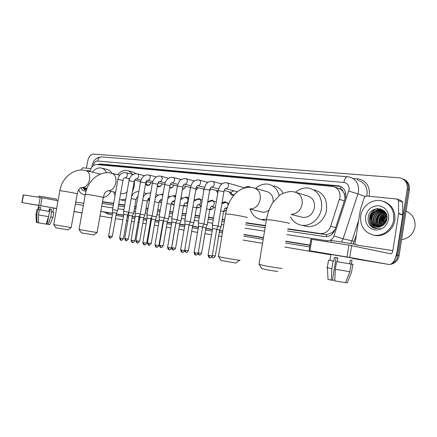 <?xml version="1.0" encoding="UTF-8"?>
<svg xmlns="http://www.w3.org/2000/svg" width="437" height="437" viewBox="0 0 437 437"><rect width="100%" height="100%" fill="white"/><g stroke="black" fill="none" stroke-linecap="round" stroke-linejoin="round"><path stroke-width="0.66" d="M149.279 201.129L147.946 199.348M161.488 202.997L159.368 201.452M174.194 204.461L172.915 204.554L171.266 203.571M187.44 205.39L184.862 206.188L183.638 205.641M201.14 205.445C200.119 207.231 198.808 208.039 197.196 207.87L196.486 207.646M214.021 207.116C212.972 208.952 211.612 209.782 209.935 209.607L206.526 208.881M226.437 210.126L223.706 211.448M151.115 182.65C150.137 184.682 148.831 185.621 147.198 185.463L145.483 184.288M162.324 183.851C161.324 185.938 159.975 186.899 158.276 186.736L157.309 186.337M173.882 185.086C172.861 187.233 171.468 188.216 169.698 188.047L169.616 188.03M185.812 186.359C185.026 188.118 183.89 189.139 182.404 189.418M198.125 187.67L195.7 190.466M210.842 189.019L209.563 191.002M203.871 190.434L203.374 189.03M217.779 193.094L216.249 190.439M233.877 195.268L232.588 195.268C230.998 194.891 229.988 193.766 229.551 191.892M287.83 228.802L320.163 233.533C325.062 233.844 328.548 231.441 330.629 226.322L339.926 197.524C340.396 191.717 338.156 188.036 333.207 186.479L96.435 164.525C93.283 164.7 91.153 167.043 90.049 171.555M345.099 198.999L344.274 193.711L342.947 191.346C342.581 189.98 341.739 189.199 340.423 189.008L340.969 186.577M340.423 189.008L342.947 191.346M287.77 229.163L326.658 234.724L332.306 232.55L335.092 229.458M102.471 201.965L113.604 203.604M118.727 204.352L124.692 205.226M134.76 206.706L136.142 206.909M146.067 208.367L147.968 208.646M157.741 210.077L160.193 210.437M169.791 211.847L172.839 212.295M182.251 213.677L185.927 214.217M195.131 215.567L199.474 216.206M208.46 217.522L213.513 218.265M222.258 219.549L224.623 219.893M245.889 223.017L265.417 225.88M340.259 188.992L335.108 187.14M102.52 201.686L113.658 203.314M118.777 204.063L124.747 204.937M134.815 206.411L136.197 206.614M146.122 208.061L148.023 208.34M157.79 209.771L160.248 210.131M169.846 211.535L172.894 211.983M182.305 213.36L185.982 213.895M195.186 215.244L199.529 215.878M208.515 217.194L213.567 217.932M222.313 219.216L224.678 219.56M245.944 222.673L265.478 225.53M222.056 202.637L225.011 201.752L226.879 202.828M208.454 201.49L211.814 200.113L213.682 201.238M196.038 199.616L199.043 198.529L200.9 199.698M184.19 197.693L186.675 196.994L188.516 198.196M172.517 196.038L174.702 195.508L175.669 195.896M161.078 194.525L163.034 194.055M149.902 193.116L150.738 192.733M244.84 187.899C246.031 186.659 247.358 186.157 248.817 186.397L250.609 187.336M234.27 184.911L235.964 185.392M220.494 183.556L222.029 183.786M207.258 182.267L208.083 182.229M388.755 264.451L352.233 258.393M284.831 247.052L330.88 254.815M262.528 243.316L243.038 240.044M221.827 236.477L218.691 235.947L221.821 236.488M204.937 233.637L211.541 234.74L204.937 233.648M197.519 232.391L191.652 231.408M178.815 229.239L183.993 230.13M166.399 227.164L170.933 227.917L166.399 227.174M162.198 226.47L162.608 226.519M158.303 225.803L154.387 225.142M150.645 224.514L149.94 224.4L150.639 224.525M142.757 223.181L146.1 223.76M139.064 222.57L138.081 222.406M131.488 221.308L134.296 221.761M126.599 220.477L127.844 220.685L126.599 220.483M122.868 219.838L115.488 218.598L122.863 219.855M99.986 215.993L111.796 217.997M86.417 168.174L87.744 160.75C88.777 156.522 90.765 154.31 93.698 154.103L400.303 177.925C405.372 179.612 407.694 183.256 407.251 188.866L396.872 255.088L397.992 255.328C397.315 258.944 395.403 261.583 392.24 263.243C395.403 261.583 397.315 258.944 397.992 255.328L408.333 189.314L397.992 255.328L399.101 255.558C398.08 260.332 395.283 263.249 390.716 264.314M402.39 178.717C406.82 180.689 408.797 184.217 408.333 189.314C408.797 184.217 406.82 180.689 402.39 178.717M403.477 179.197C407.89 181.164 409.868 184.687 409.403 189.767L399.101 255.558M158.303 225.814L154.381 225.153M139.059 222.58L138.076 222.411M287.464 231.015L324.669 236.554C329.553 236.881 333.032 234.505 335.103 229.43L345.667 196.819C346.131 191.073 343.903 187.418 338.975 185.862L99.86 163.99L97.391 164.612M99.281 164.787L101.362 164.378L340.603 186.397M396.872 255.088L393.994 260.927M386.275 264.035L352.238 258.376M262.528 243.305L243.043 240.033M197.524 232.386L191.657 231.397M330.88 254.804L284.826 247.063M183.993 230.119L178.815 229.25M162.602 226.524L162.198 226.459M146.1 223.755L142.752 223.192M134.29 221.767L131.488 221.297M111.796 217.987L99.98 216.004M102.214 203.418L113.347 205.079M118.465 205.838L124.43 206.728M134.498 208.231L135.874 208.433M145.8 209.913L147.701 210.197M157.467 211.65L159.92 212.016M169.518 213.447L172.566 213.901M181.972 215.299L185.649 215.845M194.853 217.216L199.19 217.866M208.176 219.205L213.223 219.953M221.969 221.259L224.334 221.608M245.594 224.776L265.117 227.682M334.463 254.957L356.368 258.759L334.463 254.957M354.855 244.365L360.454 209.29L364.42 197.213L366.211 195.973L397.031 199.032L398.478 200.649L398.659 213.343L402.827 214.742L397.086 251.537C395.436 259.944 392.797 264.27 389.159 264.516L347.005 256.983L348.912 245.091L390.842 253.837C391.749 253.799 392.415 252.723 392.836 250.598L398.659 213.343M397.648 199.223L401.385 200.632L402.635 202.2L402.827 214.742M310.909 239.268L311.805 239.367L309.948 250.778L347.005 256.983M309.948 250.778L330.924 254.531M311.805 239.367L348.912 245.091M327.313 267.602C326.581 267.51 326.576 267.548 327.297 267.717L328.509 260.179L333.824 261.113L334.436 257.317L337.888 257.901L336.086 257.601L332.426 280.341L328.067 279.472L327.324 267.723L331.863 268.618L331.317 280.21M330.94 254.432L352.446 258.081M331.273 240.738C330.536 240.552 330.547 240.492 331.301 240.552L337.757 241.426C347.519 242.896 360.181 245.255 356.297 244.873M345.585 282.564L347.278 282.892L351.583 271.956L352.796 264.358L351.381 264.079M352.796 264.358C353.566 264.478 353.571 264.467 352.812 264.325L351.381 264.063M328.509 260.179L333.092 260.998L331.863 268.618M333.824 261.113L333.092 260.998M334.786 280.336L332.486 279.975M335.316 269.247L349.851 271.71L345.53 282.695L334.758 280.887L335.316 269.247L336.55 261.599L337.277 261.719L337.888 257.901M337.277 261.719L351.069 264.074L349.851 271.71M351.375 264.106L351.982 260.315L350.256 260.015L349.649 263.828M336.55 261.599L351.069 264.074M334.436 257.317L336.086 257.601M350.256 260.02L351.982 260.315M406.049 211.175C412.643 214.092 415.62 219.303 414.981 226.808C413.304 234.194 408.835 238.482 401.587 239.673M360.722 215.873C362.049 206.127 372.122 198.589 381.343 200.78C390.268 203.522 394.382 209.886 393.682 219.866C392.366 229.572 382.495 236.92 373.619 235.106C364.25 232.446 359.951 226.033 360.722 215.873M383.861 201.544C391.929 204.74 395.578 210.962 394.824 220.221C393.513 229.895 383.664 237.22 374.804 235.406L373.105 235.008M372.941 227.655L375.454 228.496L380.545 228.065C375.656 228.901 372.428 226.961 370.86 222.253C372.04 224.749 373.952 226.284 376.601 226.852L381.938 225.995C384.593 224.574 386.232 222.335 386.86 219.281C389.22 206.799 369.964 204.964 368.282 216.943C367.566 221.69 369.118 225.263 372.941 227.655M388.591 219.248C386.641 226.568 382.107 230.146 374.995 229.982C368.222 228.272 365.064 223.76 365.523 216.452C367.364 209.312 371.805 205.734 378.841 205.707C385.729 207.231 388.979 211.743 388.591 219.248M382.741 210.514C377.284 210.055 373.777 212.513 372.22 217.877C371.718 222.149 373.242 225.148 376.787 226.885M382.566 210.437L382.413 210.405C376.94 209.929 373.417 212.382 371.854 217.768C371.352 222.133 372.93 225.159 376.596 226.852M383.413 210.863C378.316 210.82 375.072 213.305 373.679 218.314C373.182 222.215 374.476 225.099 377.557 226.967M383.249 210.771C378.06 210.629 374.749 213.109 373.313 218.205C372.816 222.198 374.165 225.115 377.366 226.956M384.057 211.284C379.349 211.606 376.372 214.092 375.126 218.751C374.64 222.275 375.716 225.017 378.349 226.978M383.899 211.169C379.092 211.404 376.049 213.895 374.766 218.642C374.28 222.258 375.405 225.039 378.147 226.983M384.669 211.765C380.376 212.409 377.672 214.878 376.563 219.177C376.088 222.318 376.956 224.897 379.152 226.907M384.522 211.639C380.119 212.207 377.344 214.682 376.202 219.074C375.727 222.313 376.645 224.929 378.95 226.929M385.254 212.327C381.386 213.24 378.961 215.665 377.983 219.603C377.535 222.357 378.202 224.738 379.982 226.743M385.112 212.18C381.135 213.027 378.639 215.468 377.628 219.5C377.175 222.346 377.89 224.782 379.775 226.792M370.86 222.253L370.379 217.331C371.953 211.918 375.481 209.454 380.971 209.929L385.805 212.977C382.38 214.108 380.245 216.462 379.398 220.024C378.988 222.4 379.469 224.552 380.835 226.486M385.669 212.803C382.135 213.89 379.928 216.26 379.048 219.92C378.622 222.389 379.147 224.602 380.622 226.563M386.204 213.764C383.293 215.102 381.49 217.331 380.802 220.445L381.725 226.104M386.106 213.551C383.069 214.846 381.179 217.113 380.452 220.341C380.075 222.428 380.425 224.383 381.496 226.213M386.565 214.709C384.189 216.173 382.73 218.227 382.189 220.86L382.665 225.59M386.477 214.452C383.965 215.9 382.419 218.003 381.845 220.756L382.424 225.732M386.854 215.873C385.068 217.342 383.976 219.145 383.571 221.275L383.67 224.853M386.789 215.55C384.85 217.036 383.664 218.91 383.227 221.171L383.413 225.066M387.007 217.44L384.942 221.685L384.811 223.706M386.991 216.987L384.598 221.581L384.505 224.055M385.177 212.016L381.332 210.05C375.847 209.574 372.319 212.038 370.751 217.44C370.248 222.083 372.007 225.175 376.033 226.721M384.26 210.984L382.927 210.558M384.347 211.071L382.752 210.481M384.172 210.984L383.61 210.891M384.003 210.907L383.44 210.798M384.582 211.306L384.254 211.29M384.494 211.218L384.096 211.18M386.816 219.516L385.969 221.947M387.007 217.473L384.866 223.646M385.909 216.73C384.156 218.997 383.358 221.455 383.522 224.105M384.615 216.217C382.785 218.544 381.965 221.073 382.156 223.81M383.309 215.703C381.403 218.085 380.561 220.69 380.785 223.509M381.993 215.19C380.01 217.626 379.147 220.297 379.398 223.203M379.327 214.157C377.197 216.703 376.284 219.511 376.601 222.58M380.097 208.749L375.525 210.612M373.859 212.06C371.423 214.813 370.429 217.883 370.871 221.28M377.3 208.569C367.85 210.82 366.605 225.847 375.416 228.491M387.007 217.763L385.041 223.416M386.865 215.916C384.413 218.522 383.375 221.483 383.752 224.787M385.805 215.195C382.91 218.101 381.812 221.45 382.528 225.23M384.494 214.709C381.528 217.653 380.414 221.051 381.157 224.902M383.167 214.223C380.135 217.205 379.005 220.652 379.78 224.569M380.48 213.24C377.317 216.293 376.153 219.844 376.994 223.891M380.321 208.799L376.273 210.295M374.979 211.235C371.548 214.43 370.319 218.189 371.286 222.493M377.819 208.536C368.2 210.481 366.621 225.743 375.509 228.507M369.795 224.82L374.782 228.349M277.342 271.257C279.21 271.814 270.771 270.541 265.172 269.416L261.878 268.537M259.037 264.319L263.746 265.516C271.94 267.122 284.269 269.017 281.466 268.247M301.53 217.085L302.655 217.369C308.73 217.713 312.663 214.501 314.449 207.722C314.962 201.424 312.592 197.469 307.348 195.869L296.565 192.58M295.543 192.231C299.76 188.653 304.381 187.315 309.396 188.216C318.327 190.98 322.364 197.759 321.501 208.558C320.021 218.953 310.117 226.94 301.333 225.164C296.537 224.219 292.932 221.477 290.507 216.932M314.465 189.86C323.342 192.608 327.362 199.316 326.515 209.984C325.057 220.259 315.23 228.136 306.501 226.371L304.846 225.989M239.607 260.294L235.849 263.036L221.144 260.49M218.451 256.481L222.406 257.486C229.955 258.972 242.311 260.878 239.771 260.173M273.169 202.151C273.398 196.437 271.23 192.908 266.668 191.559L254.973 188.194M255.721 188.407C259.622 184.829 263.899 183.442 268.553 184.239C274.004 185.567 277.577 189.363 279.265 195.623M273.852 185.856C277.899 186.757 280.991 189.226 283.132 193.269M261.402 211.874L262.271 212.087C264.658 212.464 266.914 211.798 269.034 210.093M266.521 219.248L260.998 219.521C255.672 218.385 252.067 214.933 250.177 209.159M260.998 219.521L265.101 220.45M97.014 232.615L93.78 234.909L81.358 232.839M79.059 229.534L97.096 232.56M129.21 179.765L128.565 178.635M117.722 174.68C120.568 171.38 123.666 169.982 127.014 170.49C129.139 170.922 130.903 172.183 132.302 174.27M134.449 180.579L134.252 186.402L132.269 192.378M127.877 170.714L132.777 171.97L136.268 173.675M140.14 181.453L140.31 183.092M121.726 193.667L122.076 193.744C123.835 193.995 125.501 193.307 127.074 191.668M125.752 199.185L120.967 199.928L119.574 199.551M115.057 195.372L113.746 191.936M71.144 227.595L67.997 229.807L55.947 227.808M53.713 224.629L71.209 227.551M100.444 174.095L86.127 170.616M92.354 172.112C95.026 168.89 97.921 167.508 101.045 167.972C103.411 168.463 105.257 170.053 106.579 172.735M101.761 168.152L106.83 169.419C108.889 169.835 110.572 171.107 111.877 173.238M111.025 191.351C108.868 194.902 106.278 196.956 103.258 197.519M249.62 187.304L246.643 187.544M216.741 229.217L218.09 226.093L212.355 225.115M216.741 229.228L212.595 228.524M195.771 254.99L194.787 252.706L198.174 253.225L202.637 226.972L203.97 223.891L198.332 222.93M202.642 226.972L198.562 226.279M230.49 192.143L231.654 194.055L233.079 194.755L234.358 194.722M231.036 192.291L233.8 190.827M189.041 224.787L190.346 221.772L184.796 220.822M182.256 252.318L181.257 250.068L184.622 250.587L189.035 224.798L185.02 224.11L184.796 220.8L190.494 187.588M217.97 191.985L217.173 190.679L217.937 192.171M217.621 190.8L218.156 190.887M175.898 222.684L177.187 219.724L171.725 218.762L177.351 186.118M169.206 249.74L168.196 247.522L171.533 248.036L175.898 222.695L171.949 222.018M209.618 190.696L210.749 188.997M163.209 220.658L164.476 217.741L159.095 216.796L164.656 184.704M156.599 247.249L155.577 245.059L158.893 245.572L163.203 220.663L159.308 219.997M195.765 190.106L198.043 187.653M144.407 244.84L143.38 242.682L146.674 243.19L150.929 218.702L152.185 215.829L146.881 214.917M150.929 218.702L147.094 218.041L146.881 214.895L152.376 183.332M182.48 188.959C183.879 188.85 184.966 187.981 185.747 186.342M132.619 242.508L131.581 240.383L134.853 240.891L139.059 216.801L140.299 213.977L135.066 213.059L140.501 182.005M139.059 216.801L135.273 216.151L135.066 213.059M169.72 187.429L170.195 187.571C171.714 187.73 172.926 186.894 173.833 185.075M127.571 214.955L128.795 212.185L123.633 211.295M121.207 240.252L120.159 238.154L123.409 238.662L127.566 214.966L123.835 214.321L123.627 211.279L128.997 180.721M157.457 185.517L158.768 186.271C160.226 186.419 161.4 185.61 162.285 183.84M157.741 183.928L158.757 182.961M110.157 238.067L109.103 236.002L112.331 236.504L116.439 213.185L117.651 210.448L112.555 209.569M116.439 213.185L112.757 212.551L112.555 209.552L117.864 179.481M145.712 182.983L146.734 184.567L147.69 185.004C149.088 185.146 150.224 184.359 151.093 182.644M145.74 182.819L147.586 181.781M212.289 255.508L215.304 255.962L219.696 229.977L221.013 226.929L217.981 226.344M219.696 229.977L216.703 229.436M226.683 202.779L225.317 202.14L223.755 202.271L222.329 203.167M199.256 255.017L198.311 252.799L201.594 253.302L205.936 227.77L207.231 224.771L203.866 224.137M205.936 227.77L202.604 227.174M224.345 211.366L223.668 211.213L225.809 210.683M213.54 201.206L212.12 200.496L209.629 201.167M186.047 252.417L185.086 250.232L188.352 250.734L192.641 225.639L193.913 222.695L190.242 222.012M192.641 225.639L188.997 225M209.869 209.257L212.458 208.962M200.802 199.676L199.354 198.906L197.475 199.228M173.281 249.904L172.309 247.746L175.554 248.249L179.787 223.58L181.049 220.685L177.089 219.953M179.787 223.58L175.942 222.919L175.925 222.63M196.579 207.236L197.622 207.657L199.551 207.291M188.456 198.18L186.992 197.366L185.397 197.579M160.936 247.479L159.953 245.348L163.176 245.845L167.36 221.586L168.606 218.74L164.378 217.97M167.36 221.586L163.569 220.936L163.509 219.969M183.78 205.133L185.293 205.98L187.069 205.669M175.636 196.076L173.522 196.071M155.343 219.653L156.561 216.861L152.092 216.053M148.99 245.124L147.996 243.027L151.197 243.524L155.337 219.658L151.601 219.019L151.492 217.418M171.484 202.976L172.238 203.855L174.21 204.347M171.938 202.145L173.057 201.462M162.974 194.399L161.93 194.64M137.426 242.852L136.426 240.782L139.6 241.273L143.697 217.795L144.904 215.037L140.201 214.196M143.697 217.795L140.009 217.162L139.862 214.977M159.685 200.818L160.718 202.309L161.532 202.724M159.822 200.61L161.39 199.949M126.222 240.645L125.211 238.602L128.369 239.094L132.416 215.987L133.613 213.272L128.696 212.404M132.416 215.987L128.778 215.359L128.593 212.639M149.678 198.83L148.449 199.081L149.361 200.649M37.746 205.243L56.406 208.471L37.746 205.243M81.38 170.048L81.785 168.704L82.724 167.808L90.989 168.627M38.642 205.439L21.861 202.539L38.773 205.368L40.204 197.464L58.023 200.752M82.03 212.89L74.044 211.497M56.63 208.471L38.773 205.368M56.608 208.58L53.576 208.05M23.265 194.864L40.204 197.464M75.393 203.975L83.358 205.456M48.523 216.916L47.201 224.241L48.179 224.432L50.697 216.965L51.626 211.847L50.976 211.732L51.435 209.176L49.359 208.82L49.965 208.93L49.359 208.82L48.9 211.382L49.545 211.497L48.616 216.632L46.093 224.121L38.527 222.843L38.418 214.9L39.352 209.76L40.209 209.902L40.674 207.335L39.101 207.067L38.636 209.629L37.779 209.481L36.845 214.611L36.954 222.537L38.254 222.733L38.505 221.351M49.359 208.826L49.965 208.935L49.507 211.492M38.636 209.629L37.904 209.498L38.647 205.412L40.073 205.647L53.593 207.985L52.861 212.032L53.888 212.207L51.626 211.847M39.008 196.049L56.515 199.108L56.275 200.425M50.976 211.732L52.861 212.032M50.697 216.965L52.975 217.271M35.943 214.403L36.845 214.611M48.179 224.432L49.807 224.58L52.964 217.298M36.954 222.406L36.369 222.4L36.954 222.537M46.524 222.843L46.327 223.935L47.229 224.066M40.209 209.902L48.9 211.382M39.352 209.76L49.545 211.497M38.418 214.9L48.616 216.632M39.101 207.067L40.674 207.34M49.965 208.93L51.435 209.176M86.428 170.687L88.64 170.643L90.126 171.162M89.159 170.769L90.159 171.004M82.746 187.478L84.188 189.538L86.4 190.095M86.482 189.855L84.325 187.817M86.788 188.992L85.024 187.965M86.155 190.893C83.778 191.401 82.03 190.308 80.916 187.61M85.346 188.036L86.734 188.981M85.286 194.64L83.773 194.602C81.495 194.148 79.818 192.542 78.742 189.789M83.773 194.602L84.909 194.831M82.926 187.517L85.45 190.062M344.476 200.905L339.489 199.305M326.488 236.625L326.658 234.724M332.306 232.55L333.262 232.872M344.274 193.711L345.776 194.17M100.472 164.902L100.663 164.383M335.709 227.579L330.629 226.322M325.139 234.647L320.163 233.533M409.403 189.767L407.251 188.866M339.227 186.157L337.954 185.709M286.88 234.587L326.991 240.727C330.263 240.962 332.584 239.383 333.961 236.002L349.032 189.844C349.31 185.654 347.579 183.185 343.837 182.447L97.484 160.996C95.413 161.116 94.004 162.662 93.267 165.634M343.837 182.447C344.585 178.766 345.864 176.87 347.666 176.761L349.693 177.111C356.171 179.208 359.105 184.021 358.498 191.553L357.919 193.913L364.971 196.388M91.852 167.158L92.109 166.814M353.194 178.465L357.701 178.831L357.209 180.017M357.701 178.831C365.998 180.41 369.877 185.801 369.325 195.017L369.079 196.257M366.725 196.022L367.02 194.602C367.61 187.238 364.704 182.519 358.313 180.443M356.379 234.816L353.085 244.015M309.658 246.96L285.492 243.016M263.178 239.378L243.682 236.193M222.455 232.73L219.319 232.216M212.163 231.053L205.559 229.971M198.141 228.759L192.269 227.803M184.605 226.552L179.427 225.705M171.533 224.421L167 223.678M163.203 223.061L162.799 222.996M158.904 222.357L154.982 221.717M151.235 221.106L150.53 220.991M146.69 220.363L143.341 219.816M139.649 219.216L138.666 219.052M134.875 218.434L132.067 217.976M128.423 217.38L127.178 217.178M123.442 216.572L116.056 215.365M112.364 214.764L107.923 214.037L104.623 212.169M348.748 191.024L357.919 193.913L343.111 238.815L351.943 240.792L358.668 220.456M333.961 236.002L343.111 238.815L341.608 242.032M350.682 243.573L351.943 240.792L354.172 241.475M100.783 211.475L112.588 213.507L107.234 212.644L107.923 214.037M309.964 245.07L285.793 241.18L309.964 245.07M263.478 237.586L243.977 234.445L263.478 237.586M219.609 230.523L222.744 231.026L219.603 230.523M212.448 229.37L205.843 228.305L212.448 229.37M198.42 227.109L192.548 226.164L198.42 227.109M184.884 224.929L179.7 224.094L184.884 224.929M171.807 222.826L167.273 222.094L171.807 222.826M163.476 221.483L163.072 221.417L163.476 221.483M159.172 220.789L155.25 220.161L159.172 220.789M150.803 219.44L151.508 219.554L150.803 219.445M146.958 218.822L143.609 218.287L146.958 218.822M139.916 217.692L138.933 217.533L139.916 217.692M135.142 216.921L132.335 216.468L135.142 216.921M128.686 215.883L127.44 215.681L128.686 215.883M123.704 215.08L116.318 213.89L123.704 215.08M112.626 213.294L100.8 211.393L112.626 213.294M116.28 214.103L123.666 215.294L116.28 214.103M127.402 215.9L128.647 216.097L127.402 215.9M132.296 216.686L135.104 217.14L132.296 216.686M138.89 217.752L139.878 217.91L138.89 217.752M143.571 218.505L146.919 219.046L143.571 218.505M150.76 219.664L151.464 219.778L150.76 219.664M155.211 220.385L159.134 221.018L155.211 220.385M163.034 221.646L163.438 221.712L163.034 221.646M167.234 222.324L171.768 223.056L167.234 222.324M179.662 224.328L184.84 225.164L179.662 224.328M192.509 226.399L198.382 227.349L192.509 226.399M205.805 228.546L212.409 229.611L205.805 228.546M219.565 230.769L222.701 231.271L219.565 230.769M243.933 234.696L263.435 237.843L243.933 234.696M285.749 241.442L309.92 245.343L285.749 241.442M101.717 206.22L112.844 207.925M117.957 208.706L123.922 209.623M133.984 211.164L135.361 211.371M145.281 212.895L147.182 213.185M156.943 214.682L159.396 215.053M168.988 216.523L172.031 216.992M181.437 218.434L185.108 218.992M194.307 220.406L198.644 221.067M207.624 222.444L212.672 223.22M221.412 224.558L223.777 224.918M245.026 228.174L264.543 231.162M326.991 240.727L326.871 241.688M91.917 167.065L92.092 165.628C93.245 160.177 96.43 157.276 101.641 156.938C99.527 156.954 98.145 158.309 97.484 160.996M101.362 164.378L99.86 163.99M352.249 258.316L389.159 264.516M356.275 245.004L392.836 250.598M402.805 215.048L398.637 213.655M351.638 245.561L349.737 257.453M402.635 202.2L398.478 200.649M291.195 214.332C296.909 214.043 300.558 210.683 302.147 204.254C302.688 197.77 300.295 193.717 294.975 192.094L292.724 191.657M288.715 223.411C292.085 223.575 279.713 221.144 271.284 219.997L266.444 219.713M249.729 209.001C255.11 208.952 258.606 205.751 260.217 199.387C260.769 193.187 258.617 189.341 253.766 187.844L251.581 187.429M246.801 217.555C249.855 217.702 237.455 215.277 229.698 214.228L225.623 213.988M107.884 190.674L108.245 190.734C112.003 190.679 114.554 187.981 115.887 182.644C116.46 177.449 115.062 174.297 111.686 173.194L109.714 172.844C98.587 171.26 87.427 181.35 85.357 194.252L85.341 194.35M97.052 232.544L103.263 197.502C105.355 197.595 92.994 195.23 87.433 194.476L85.357 194.252L79.042 229.605M82.09 187.342L82.429 187.402C85.914 187.331 88.296 184.725 89.574 179.591C90.148 174.582 88.869 171.561 85.739 170.523L83.806 170.184C72.87 168.627 61.846 178.274 59.831 190.701L59.82 190.783M71.171 227.54L77.207 193.859C79.141 193.946 66.828 191.597 61.644 190.898L59.831 190.701L53.702 224.689M216.736 229.228L212.213 255.962L208.061 255.246M209.776 257.759L208.804 255.437M223.935 191.543C224.427 189.734 224.924 188.735 225.416 188.555L225.76 188.604C227.142 188.489 228.038 187.593 228.447 185.922C228.611 184.239 228.048 183.196 226.765 182.792L225.47 182.622L222.509 183.469L221.013 184.671C220.068 185.457 219.134 187.424 218.205 190.581L218.189 190.679M218.096 226.066L223.913 191.646L218.205 190.581L212.355 225.088L212.595 228.507L208.061 255.274C208.891 258.737 210.044 257.459 209.689 257.743L209.858 257.77C209.645 257.404 210.257 258.944 212.207 255.989M209.744 189.969C210.17 188.281 210.689 187.304 211.29 187.036L211.645 187.085C212.977 186.97 213.846 186.091 214.245 184.447C214.409 182.792 213.873 181.765 212.633 181.377L211.328 181.208L208.307 182.087L206.788 183.332C205.947 184.01 205.051 185.9 204.112 189.013L204.095 189.106M203.975 223.87L209.727 190.062L204.112 189.013L198.332 222.903L198.567 226.268L194.088 252.526M194.787 252.706L194.083 252.553C194.897 255.951 196.033 254.7 195.683 254.973L195.852 255C195.645 254.64 196.246 256.158 198.169 253.252M196.044 188.451C196.535 186.632 197.071 185.67 197.65 185.572L198.016 185.616C199.305 185.501 200.146 184.638 200.539 183.021C200.703 181.393 200.184 180.388 198.988 180.006L197.671 179.842L194.591 180.76C193.788 181.83 192.957 180.273 190.505 187.5L196.033 188.538L190.352 221.75M181.257 250.068L180.601 249.898M184.496 184.152L184.846 184.201C186.096 184.086 186.91 183.234 187.298 181.65C187.462 180.044 186.965 179.055 185.801 178.689L184.485 178.52L181.371 179.454C180.519 180.563 179.765 179.001 177.367 186.036L182.808 187.063L177.193 219.702M168.196 247.522L167.579 247.364M171.779 182.786L172.123 182.83C173.331 182.721 174.123 181.879 174.5 180.317C174.663 178.738 174.188 177.766 173.063 177.411L171.736 177.247C168.01 177.673 165.65 180.137 164.667 184.627L170.026 185.638L164.481 217.724M155.577 245.059L154.993 244.911M159.478 181.464L159.811 181.508C160.98 181.393 161.756 180.568 162.127 179.033C162.291 177.477 161.827 176.526 160.74 176.177L159.407 176.013C155.703 176.433 153.365 178.853 152.387 183.261L157.675 184.261L152.191 215.812M143.38 242.682L142.828 242.54M147.58 180.181L147.903 180.23C149.033 180.115 149.787 179.301 150.148 177.788C150.317 176.258 149.869 175.319 148.815 174.98L147.477 174.822C143.8 175.237 141.479 177.608 140.512 181.939L145.718 182.928L140.304 213.961M131.581 240.383L131.062 240.252M136.06 178.946L136.371 178.984C137.469 178.875 138.196 178.072 138.556 176.586C138.72 175.073 138.294 174.155 137.273 173.822L135.923 173.664C132.274 174.073 129.969 176.406 129.008 180.661L134.154 181.639L128.795 212.169M120.159 238.154L119.667 238.028M124.9 177.744L125.2 177.788C126.266 177.673 126.976 176.881 127.331 175.417C127.495 173.931 127.08 173.025 126.091 172.702L124.731 172.544C121.109 172.948 118.82 175.242 117.875 179.421L122.95 180.388L117.657 210.437M109.103 236.002L108.638 235.882M212.934 257.71L212.011 256.601M228.076 205.079C227.956 203.757 227.371 202.959 226.322 202.692L225.366 202.571L221.876 203.691M221.018 226.901L223.624 211.464L220.674 210.814M223.635 211.41C224.678 208.668 225.186 207.641 225.164 208.34L227.174 207.586M211.41 206.521L211.672 206.554C212.972 206.472 213.819 205.636 214.206 204.035C214.365 202.375 213.819 201.353 212.568 200.971L211.601 200.851L207.641 202.336M196.475 207.712C197.469 205.139 198.021 204.155 198.125 204.762L198.387 204.795C199.649 204.718 200.468 203.888 200.851 202.315C201.009 200.681 200.485 199.682 199.277 199.31L198.3 199.19L193.886 201.075M193.919 222.673L196.464 207.761L192.87 207.012M185.086 250.232L184.693 250.15M183.578 205.958C184.545 203.462 185.113 202.495 185.277 203.063L185.55 203.096C186.768 203.014 187.56 202.2 187.937 200.654C188.096 199.048 187.593 198.065 186.424 197.704L185.435 197.584C183.627 197.562 182.011 198.343 180.596 199.917M181.049 220.663L183.567 206.002L179.683 205.215M172.309 247.746L171.697 247.593M175.379 197.568L173.992 196.147L172.992 196.027C171.173 195.891 169.419 196.836 167.742 198.862M168.606 218.724L171.096 204.303L166.945 203.478M171.102 204.259C172.058 201.828 172.637 200.878 172.85 201.419L174.882 200.446M159.953 245.348L159.374 245.201L163.575 220.931M162.843 195.164L160.947 194.525C158.658 194.552 156.774 195.689 155.299 197.939M156.566 216.845L159.024 202.659L154.627 201.801M160.854 199.829L162.078 199.589M147.996 243.027L147.449 242.89M150.639 193.296L149.285 193.067C146.706 193.138 144.691 194.509 143.232 197.185M144.909 215.02L147.34 201.064L142.708 200.179M149.214 198.294L149.771 198.305M136.426 240.782L135.907 240.65M133.613 213.261L136.022 199.523L131.171 198.617M125.211 238.602L124.725 238.476M74.028 211.59L82.019 212.934M23.5 194.891L22.09 202.571M75.732 202.091L83.74 203.314M42.099 197.792L40.668 205.69M234.888 184.977L235.406 185.124M221.428 183.606L221.898 183.737M225.011 201.752L225.377 201.839M211.814 200.113L212.147 200.19M199.043 198.529L199.348 198.6M186.675 196.994L186.96 197.06M340.248 186.315L338.975 185.862M347.666 176.761L101.641 156.938M310.915 239.241L309.057 250.63M329.973 260.425L330.946 254.405M331.017 242.327L331.301 240.552M380.971 209.929L381.332 210.05M382.413 210.405L382.714 210.503M383.839 210.874L384.15 210.973M373.619 235.106L374.804 235.406M261.998 268.711L259.141 264.532M292.282 191.608C287.12 191.182 280.658 194.247 279.336 195.568L272.988 202.424C269.755 207.367 267.586 213.048 266.483 219.472L259.01 264.494M301.333 225.164L306.501 226.371M302.655 217.369L291.43 214.534M221.248 260.638L218.533 256.661M251.122 187.375C247.845 187.167 244.638 187.779 241.503 189.216C237.652 191.357 237.482 191.788 235.723 193.307C233.953 195.257 234.095 194.525 230.49 200.07C228.196 204.243 226.585 208.815 225.656 213.78L218.424 256.628M262.271 212.087L249.806 209.072M103.279 197.404C104.825 192.012 105.339 192.761 105.836 191.859L107.988 190.69L115.592 192.34M81.408 232.905L79.097 229.616M119.738 175.177L112.145 173.309M120.967 199.928L125.463 200.856M122.076 193.744L120.65 193.433M77.218 193.777C78.6 188.942 79.13 189.483 79.654 188.604C79.96 187.997 80.801 187.582 82.172 187.353L87.018 188.391M55.991 227.868L53.751 224.7M246.894 187.5L247.309 187.244M244.922 187.921L227.06 182.874M237.433 191.805L225.465 188.571M221.838 183.933L212.901 181.448M233.079 194.755L234.09 195.017M230.561 192.16L231.654 194.055M231.282 192.356L224.203 190.472M218.587 188.975L211.361 187.052M184.616 250.609C182.726 253.46 182.158 251.98 182.333 252.329L182.169 252.302C182.513 252.023 181.421 253.28 180.596 249.926L185.026 224.099M207.815 182.42L199.234 180.077M197.65 185.572L204.511 187.364M217.845 190.854L210.05 188.811M171.533 248.058C169.66 250.86 169.179 249.407 169.283 249.751L169.119 249.724C169.458 249.451 168.382 250.685 167.573 247.386L171.949 222.007L171.725 218.762M194.279 180.967L186.031 178.749M182.819 186.981C183.283 185.217 183.835 184.272 184.474 184.152L190.925 185.812M204.079 189.21L196.388 187.222M158.888 245.594C157.052 248.353 156.501 246.921 156.675 247.26L156.506 247.233C156.845 246.96 155.78 248.178 154.993 244.933L159.314 219.986L159.095 216.796M181.202 179.569L173.27 177.466M170.042 185.561C170.468 183.857 171.036 182.934 171.741 182.786L177.799 184.316M190.428 187.539L183.196 185.692M146.668 243.212C144.833 245.933 144.276 244.507 144.483 244.851L144.319 244.818C144.652 244.556 143.604 245.752 142.828 242.562L147.094 218.036M168.556 178.22L160.931 176.226M157.686 184.19C158.09 182.535 158.669 181.623 159.429 181.459L165.115 182.879M182.464 189.041L183.163 189.216M177.378 185.965L170.446 184.223M134.847 240.907C133.039 243.584 132.487 242.18 132.69 242.519L132.526 242.491C132.859 242.229 131.821 243.404 131.056 240.268L135.273 216.146M156.331 176.919L148.99 175.024M145.734 182.863C146.105 181.262 146.695 180.366 147.509 180.181L152.852 181.492M170.195 187.571L171.337 187.855M164.7 184.441L158.123 182.803M123.409 238.678C121.705 240.355 120.994 240.885 121.278 240.263L121.115 240.235C121.459 239.984 120.415 241.131 119.667 238.05L123.835 214.316M144.5 175.669L137.436 173.866M134.164 181.573C134.52 180.011 135.126 179.132 135.973 178.941L140.987 180.153M158.768 186.271L159.871 186.539M157.473 185.419L157.757 185.801M152.442 182.977L146.198 181.437M112.331 236.521C110.648 238.17 109.944 238.689 110.222 238.078L110.064 238.05C110.403 237.804 109.376 238.935 108.638 235.898L112.757 212.54M133.039 174.456L126.238 172.741M122.961 180.328C123.283 178.82 123.895 177.952 124.796 177.739L129.499 178.864M147.69 185.004L148.749 185.261M145.674 183.207L146.734 184.567M140.583 181.563L134.662 180.12M215.304 255.989C213.403 258.862 212.808 257.366 213.01 257.721L211.737 257.022M228.83 203.303L226.541 202.746M226.825 208.722L225.197 208.345M201.594 253.329C199.714 256.148 199.234 254.684 199.338 255.033L197.868 254.034M225.656 202.222L226.448 202.418M222.154 203.276L223.755 202.271M222.422 203.342L221.958 203.227M216.293 201.867L212.764 201.02M211.415 206.521C211.371 205.865 210.842 206.87 209.82 209.531M215.354 207.422L211.464 206.532M209.809 209.58L207.231 224.749M188.347 250.756C186.501 253.531 186.025 252.094 186.129 252.433L184.496 251.029M212.431 200.572L213.196 200.752M209.864 201.091L210.656 200.616M208.755 201.561L207.81 201.337M202.238 200.015L199.458 199.354M210.361 209.389L211.147 209.563M201.304 205.477L198.19 204.773M175.548 248.271C173.713 251.013 173.15 249.571 173.358 249.92L173.199 249.893C173.527 249.625 172.473 250.827 171.692 247.615L175.942 222.914M199.638 198.977L200.37 199.146M197.633 199.212L197.972 199.015M195.552 199.846L194.154 199.518M188.669 198.229L186.588 197.743M197.622 207.657L198.376 207.826M187.746 203.615L185.277 203.063M163.17 245.867C161.357 248.566 160.805 247.151 161.013 247.489L160.854 247.462C161.182 247.2 160.139 248.38 159.374 245.223M187.255 197.431L187.954 197.595M182.781 198.19L180.967 197.77M175.559 196.513L174.145 196.186M185.293 205.98L186.009 206.138M183.813 205.029L184.114 205.445M174.647 201.812L172.85 201.419M151.191 243.54C149.487 245.233 148.777 245.763 149.061 245.135L148.908 245.108C149.241 244.857 148.203 246.015 147.449 242.906L151.601 219.008M175.264 195.934L175.647 196.022M170.425 196.595L168.223 196.087M162.897 194.864L162.094 194.678M161.99 200.08L160.816 199.829C160.554 199.327 159.958 200.255 159.03 202.621M173.347 204.352L174.035 204.505M171.517 202.899L172.238 203.855M139.6 241.29C137.917 242.956 137.213 243.48 137.497 242.863L137.344 242.835C137.671 242.579 136.666 243.742 135.902 240.667L140.009 217.151M158.462 195.049L155.9 194.465M149.754 198.409L149.164 198.289C148.853 197.819 148.247 198.731 147.345 201.025M159.631 200.911L160.718 202.309M128.369 239.11C126.708 240.749 126.014 241.262 126.293 240.656L126.14 240.629C126.451 240.372 125.474 241.519 124.72 238.498L128.778 215.354M146.881 193.553L143.981 192.897M137.912 196.797L137.879 196.797C137.415 196.393 136.797 197.289 136.027 199.485M131.499 196.759C132.848 193.498 135.011 191.799 137.983 191.652L138.797 191.734M148.138 199.053L149.372 200.588M148.564 199.108L148.159 199.021M23.265 194.858L21.861 202.539M38.795 197.251L39.019 196.005M52.97 217.271L53.882 212.218M36.369 222.4L35.943 214.43L36.866 209.318"/></g></svg>
